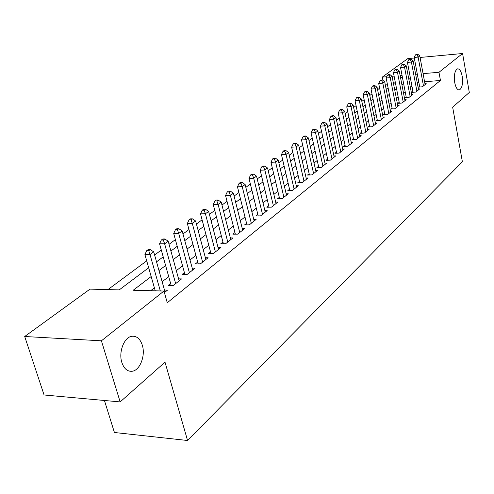 <?xml version="1.0" encoding="UTF-8"?>
<svg xmlns="http://www.w3.org/2000/svg" width="494" height="494" viewBox="0 0 494 494"><rect width="100%" height="100%" fill="white"/><g stroke="black" fill="none" stroke-linecap="round" stroke-linejoin="round"><path stroke-width="0.74" d="M454.715 82.56C453.819 74.946 454.789 70.364 457.617 68.82C459.673 68.845 461.198 71.327 462.193 76.267C463.076 83.819 462.106 88.377 459.284 89.945C457.253 89.945 455.727 87.481 454.715 82.56M121.845 362.454C118.387 352.043 124.167 337.155 131.836 336.284C136.696 335.815 140.191 338.798 142.321 345.232C145.644 355.513 140.068 370.247 132.299 371.247C127.526 371.766 124.043 368.833 121.845 362.454M104.432 400.486L114.417 432.497L187.559 440.494L462.384 161.785L452.658 107.21L469.3 92.464L462.588 53.506L438.975 72.285L423.074 73.637M187.559 440.494L165.008 362.17L120.153 401.918L44.083 394.984L24.7 336.5L90.007 289.126L119.233 289.885L148.675 267.754M379.633 88.204L377.583 89.723M371.988 93.866L369.815 95.478M364.14 99.683L361.83 101.394M356.075 105.66L353.63 107.476M347.795 111.805L345.201 113.725M339.279 118.115L336.531 120.147M330.523 124.605L327.615 126.76M321.514 131.287L318.439 133.565M312.239 138.159L308.985 140.568M302.692 145.236L299.253 147.78M292.856 152.523L289.225 155.221M282.722 160.037L278.882 162.884M272.274 167.781L268.211 170.794M261.499 175.771L257.207 178.952M250.378 184.015L245.839 187.374M238.892 192.524L234.1 196.081M227.03 201.317L221.96 205.078M214.767 210.407L209.413 214.377M202.089 219.805L196.427 224.004M188.967 229.537L182.978 233.971M175.382 239.609L169.053 244.295M161.303 250.038L154.61 255.003M146.712 260.857L107.945 289.595M382.949 80.374L382.3 77.101L407.797 58.607L414.293 58.002M419.567 86.203L418.424 87.111L422.339 86.802L426.229 83.696L424.957 83.801M412.947 91.452L411.768 92.384L415.726 92.082L419.715 88.901L418.399 89M406.154 96.83L404.95 97.787L408.939 97.497L413.027 94.231L411.681 94.329M399.195 102.351L397.96 103.332L401.986 103.042L406.179 99.695L404.796 99.8M392.057 108.007L390.791 109.013L394.854 108.736L399.152 105.302L397.732 105.401M384.733 113.811L383.43 114.843L387.531 114.577L391.946 111.051L390.482 111.15M377.218 119.77L375.885 120.832L380.022 120.567L384.554 116.955L383.048 117.053M369.5 125.89L368.129 126.977L372.309 126.723L376.959 123.012L375.409 123.105M361.577 132.17L360.169 133.287L364.387 133.047L369.166 129.23L367.573 129.323M353.438 138.623L351.987 139.771L356.242 139.536L361.157 135.622L359.515 135.714M345.071 145.255L343.583 146.434L347.881 146.212L352.926 142.186L351.234 142.278M336.463 152.072L334.938 153.288L339.273 153.078L344.466 148.935L342.725 149.021M327.621 159.087L326.046 160.334L330.424 160.142L335.766 155.882L333.969 155.962M318.513 166.299L316.895 167.583L321.316 167.404L326.812 163.02L324.959 163.1M309.145 173.727L307.478 175.049L311.942 174.888L317.599 170.374L315.685 170.449M299.494 181.378L297.777 182.743L302.285 182.589L308.114 177.939L306.132 178.013M289.552 189.258L287.78 190.665L292.337 190.53L298.339 185.738L296.295 185.806M279.301 197.384L277.48 198.829L282.08 198.718L288.268 193.772L286.149 193.833M268.736 205.757L266.853 207.252L271.496 207.153L277.887 202.058L275.695 202.108M257.831 214.402L255.892 215.94L260.585 215.866L267.174 210.605L264.901 210.648M246.58 223.319L244.573 224.912L249.316 224.856L256.12 219.429L253.768 219.459M234.959 232.532L232.884 234.175L237.67 234.144L244.703 228.537L242.264 228.555M222.948 242.048L220.806 243.746L225.641 243.74L232.909 237.947L230.377 237.954M210.537 251.891L208.32 253.644L213.204 253.669L220.719 247.673L218.089 247.667M197.693 262.067L195.402 263.882L200.336 263.938L208.11 257.732L205.374 257.714M184.404 272.602L182.033 274.485L187.01 274.565L195.062 268.143L192.215 268.106M170.64 283.513L168.182 285.464L173.209 285.575L181.551 278.925L178.587 278.869M387.487 84.764L385.314 84.943M151.17 276.523L133.219 290.25L163.971 291.046L167.268 302.748L440.457 80.479L424.581 81.763M418.826 82.232L417.158 82.362M411.99 86.388L410.409 87.623M405.179 91.717L403.493 93.033M398.195 97.176L396.404 98.578M391.032 102.777L389.124 104.265M383.677 108.526L381.658 110.106M376.138 114.423L373.995 116.102M368.394 120.474L366.116 122.259M360.441 126.699L358.026 128.582M352.271 133.084L349.715 135.084M343.873 139.654L341.169 141.766M335.241 146.403L332.376 148.645M326.355 153.35L323.329 155.715M317.222 160.494L314.017 163.001M307.811 167.849L304.421 170.498M298.123 175.426L294.541 178.229M288.144 183.231L284.359 186.189M277.856 191.277L273.855 194.401M267.242 199.57L263.018 202.88M256.293 208.135L251.829 211.623M244.993 216.971L240.275 220.657M233.322 226.098L228.339 229.994M221.263 235.527L215.995 239.646M208.795 245.277L203.232 249.631M195.896 255.361L190.011 259.961M182.545 265.803L176.327 270.663M168.713 276.615L162.143 281.759M154.387 287.823L150.701 290.7M164.409 292.596L167.552 290.095L164.465 290.015M120.153 401.918L101.412 340.811L24.7 336.5M420.073 57.465L462.588 53.506M440.457 80.479L438.975 72.285M163.971 291.046L101.412 340.811M410.44 78.225L408.853 79.441M403.592 83.467L401.906 84.758M396.571 88.834L394.774 90.211M389.371 94.342L387.457 95.805M381.979 99.992L379.948 101.548M374.396 105.796L372.241 107.445M366.61 111.749L364.319 113.503M358.613 117.868L356.186 119.727M350.394 124.155L347.819 126.118M341.947 130.614L339.224 132.695M333.259 137.258L330.375 139.462M324.323 144.087L321.273 146.422M315.129 151.121L311.905 153.591M305.663 158.364L302.254 160.97M295.918 165.817L292.312 168.578M285.872 173.499L282.062 176.414M275.516 181.422L271.49 184.503M264.833 189.591L260.579 192.845M253.811 198.02L249.316 201.453M242.437 206.72L237.688 210.351M230.686 215.705L225.665 219.546M218.539 224.992L213.235 229.049M205.986 234.601L200.379 238.886M192.993 244.536L187.065 249.069M179.544 254.824L173.277 259.616M165.607 265.476L158.988 270.545M417.313 74.131L415.639 74.273M402.054 75.428L400.14 75.588M394.101 76.101L392.032 76.28M386.765 76.724L382.3 77.101M156.536 261.845L163.199 256.837M170.912 251.045L177.21 246.308M184.781 240.621L190.74 236.144M198.168 230.562L203.806 226.32M211.099 220.843L216.428 216.835M223.591 211.451L228.642 207.653M235.675 202.367L240.454 198.773M247.371 193.58L251.891 190.178M258.689 185.071L262.969 181.854M269.656 176.827L273.701 173.789M280.283 168.843L284.112 165.965M290.583 161.1L294.202 158.376M300.574 153.591L304.001 151.016M310.269 146.298L313.511 143.865M319.686 139.222L322.749 136.924M328.831 132.349L331.727 130.175M337.717 125.674L340.452 123.617M346.356 119.178L348.937 117.239M354.754 112.867L357.193 111.033M362.929 106.723L365.227 104.994M370.883 100.745L373.05 99.115M378.626 94.928L380.664 93.391M386.166 89.26L388.086 87.815M393.514 83.739L395.317 82.381M400.671 78.355L402.369 77.083M160.315 290.954L150.022 254.571L153.72 251.847L165.052 292.09M155.24 290.818L144.915 254.546L150.022 254.571L148.737 250.693L150.225 249.606L148.181 249.6L146.699 250.686L148.737 250.693M146.699 250.686L144.915 254.546M153.72 251.847L150.225 249.606M175.66 283.624L164.626 243.814L168.195 241.189L179.137 280.851M171.196 285.532L159.568 243.82L164.626 243.814L163.347 240.016L164.78 238.973L162.761 238.979L161.328 240.022L163.347 240.016M161.328 240.022L159.568 243.82M168.195 241.189L164.78 238.973M189.375 272.676L178.711 233.446L182.15 230.908L192.728 270.002M184.929 274.534L173.703 233.477L178.711 233.446L177.432 229.729L178.816 228.716L176.815 228.734L175.432 229.741L177.432 229.729M175.432 229.741L173.703 233.477M182.15 230.908L178.816 228.716M202.62 262.11L192.302 223.436L195.624 220.985L205.856 259.529M198.187 263.913L187.343 223.492L192.302 223.436L191.03 219.793L192.364 218.817L190.388 218.848L189.054 219.824L191.03 219.793M189.054 219.824L187.343 223.492M195.624 220.985L192.364 218.817M215.409 251.909L205.424 213.766L208.635 211.401L218.539 249.408M211 253.657L200.521 213.853L205.424 213.766L204.164 210.203L205.455 209.258L203.491 209.295L202.2 210.24L204.164 210.203M202.2 210.24L200.521 213.853M208.635 211.401L205.455 209.258M227.777 242.041L218.107 204.423L221.213 202.139L230.803 239.627M223.387 243.746L213.247 204.535L218.107 204.423L216.854 200.928L218.095 200.021L216.156 200.07L214.909 200.978L216.854 200.928M214.909 200.978L213.247 204.535M221.213 202.139L218.095 200.021M239.738 232.495L230.371 195.396L233.372 193.185L242.665 230.161M235.372 234.156L225.56 195.525L230.371 195.396L229.117 191.968L230.321 191.092L228.401 191.147L227.197 192.024L229.117 191.968M227.197 192.024L225.56 195.525M233.372 193.185L230.321 191.092M251.31 223.263L242.227 186.658L245.135 184.521L254.144 221.003M246.969 224.881L237.466 186.812L242.227 186.658L240.986 183.299L242.153 182.447L240.251 182.514L239.084 183.367L240.986 183.299M239.084 183.367L237.466 186.812M245.135 184.521L242.153 182.447M262.518 214.322L253.706 178.204L256.522 176.136L265.266 212.13M258.201 215.903L248.995 178.377L253.706 178.204L252.471 174.907L253.601 174.086L251.718 174.154L250.588 174.981L252.471 174.907M250.588 174.981L248.995 178.377M256.522 176.136L253.601 174.086M273.373 205.658L264.827 170.016L267.55 168.009L276.035 203.534M269.088 207.202L260.159 170.208L264.827 170.016L263.598 166.781L264.691 165.984L262.827 166.064L261.727 166.861L263.598 166.781M261.727 166.861L260.159 170.208M267.55 168.009L264.691 165.984M283.896 197.267L275.596 162.088L278.233 160.142L286.477 195.204M279.635 198.773L270.971 162.291L275.596 162.088L274.374 158.907L275.436 158.136L273.59 158.222L272.527 158.994L274.374 158.907M272.527 158.994L270.971 162.291M278.233 160.142L275.436 158.136M294.097 189.122L286.038 154.394L288.595 152.51L296.598 187.127M289.867 190.604L281.457 154.616L286.038 154.394L284.822 151.275L285.847 150.522L284.019 150.614L282.994 151.368L284.822 151.275M282.994 151.368L281.457 154.616M288.595 152.51L285.847 150.522M303.995 181.224L296.159 146.94L298.642 145.113L306.422 179.291M299.79 182.675L291.627 147.175L296.159 146.94L294.955 143.871L295.949 143.143L294.14 143.241L293.146 143.97L294.955 143.871M293.146 143.97L291.627 147.175M298.642 145.113L295.949 143.143M313.604 173.561L305.984 139.703L308.398 137.925L315.962 171.684M309.429 174.981L301.494 139.95L305.984 139.703L304.786 136.69L305.755 135.986L303.964 136.085L302.995 136.795L304.786 136.69M302.995 136.795L301.494 139.95M308.398 137.925L305.755 135.986M322.928 166.12L315.524 132.682L317.864 130.953L325.219 164.292M318.784 167.509L311.078 132.942L315.524 132.682L314.332 129.718L315.271 129.033L313.492 129.138L312.554 129.823L314.332 129.718M312.554 129.823L311.078 132.942M317.864 130.953L315.271 129.033M331.993 158.889L324.78 125.859L327.053 124.185L334.216 157.117M327.874 160.254L320.378 126.131L324.78 125.859L323.601 122.944L324.515 122.284L322.755 122.395L321.841 123.062L323.601 122.944M321.841 123.062L320.378 126.131M327.053 124.185L324.515 122.284M340.798 151.862L333.777 119.233L335.988 117.603L342.959 150.139M336.71 153.202L329.418 119.517L333.777 119.233L332.604 116.368L333.493 115.72L331.752 115.837L330.863 116.485L332.604 116.368M330.863 116.485L329.418 119.517M335.988 117.603L333.493 115.72M349.357 145.032L342.521 112.793L344.67 111.212L351.462 143.353M345.3 146.348L338.205 113.089L342.521 112.793L341.36 109.977L342.219 109.347L340.496 109.464L339.631 110.094L341.36 109.977M339.631 110.094L338.205 113.089M344.67 111.212L342.219 109.347M357.687 138.388L351.024 106.531L353.117 104.994L359.731 136.758M353.661 139.679L346.751 106.834L351.024 106.531L349.869 103.759L350.703 103.147L348.999 103.271L348.159 103.882L349.869 103.759M348.159 103.882L346.751 106.834M353.117 104.994L350.703 103.147M365.788 131.923L359.299 100.436L361.33 98.942L367.777 130.336M361.787 133.195L355.062 100.751L359.299 100.436L358.144 97.707L358.959 97.114L357.267 97.244L356.452 97.837L358.144 97.707M356.452 97.837L355.062 100.751M361.33 98.942L358.959 97.114M373.674 125.637L367.345 94.508L369.321 93.051L375.613 124.087M369.703 126.878L363.146 94.836L367.345 94.508L366.202 91.822L366.993 91.242L365.319 91.378L364.523 91.958L366.202 91.822M364.523 91.958L363.146 94.836M369.321 93.051L366.993 91.242M381.349 119.511L375.181 88.741L377.101 87.321L383.239 118.004M377.41 120.734L371.019 89.074L375.181 88.741L374.044 86.098L374.816 85.53L373.155 85.666L372.383 86.228L374.044 86.098M372.383 86.228L371.019 89.074M377.101 87.321L374.816 85.53M388.827 113.54L382.807 83.122L384.684 81.738L390.668 112.076M384.919 114.744L378.688 83.461L382.807 83.122L381.677 80.516L382.43 79.966L380.788 80.102L380.034 80.652L381.677 80.516M380.034 80.652L378.688 83.461M384.684 81.738L382.43 79.966M396.114 107.729L390.235 77.651L392.063 76.304L397.905 106.296M392.236 108.915L386.154 77.996L390.235 77.651L389.118 75.082L389.852 74.545L388.222 74.687L387.487 75.224L389.118 75.082M387.487 75.224L386.154 77.996M392.063 76.304L389.852 74.545M403.215 102.06L397.479 72.315L399.257 71.006L404.963 100.665M399.368 103.227L393.434 72.667L397.479 72.315L396.367 69.79L397.083 69.265L394.749 69.932L396.367 69.79M394.749 69.932L393.434 72.667M399.257 71.006L397.083 69.265M410.137 96.54L404.537 67.116L406.272 65.838L411.842 95.175M406.321 97.689L400.529 67.474L404.537 67.116L403.431 64.628L404.129 64.115L401.832 64.77L403.431 64.628M401.832 64.77L400.529 67.474M406.272 65.838L404.129 64.115M416.893 91.149L411.416 62.053L413.114 60.805L418.554 89.822M413.101 92.279L407.445 62.411L411.416 62.053L410.323 59.595L411.002 59.095L408.736 59.737L410.323 59.595M408.736 59.737L407.445 62.411M413.114 60.805L411.002 59.095M423.481 85.894L418.134 57.106L419.783 55.89L425.106 84.598M419.721 87.012L414.194 57.471L418.134 57.106L417.041 54.686L417.708 54.198L415.473 54.834L417.041 54.686M415.473 54.834L414.194 57.471M419.783 55.89L417.708 54.198M173.474 285.365L171.14 285.316M187.201 274.417L184.892 274.38M200.453 263.839L198.162 263.821M213.254 253.626L210.994 253.613M132.299 371.247L128.786 370.988"/></g></svg>
